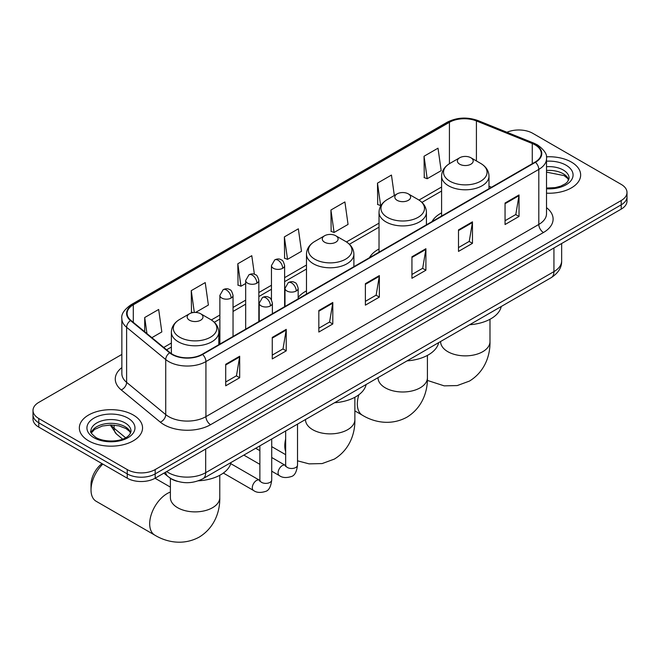 <?xml version="1.0" encoding="UTF-8"?>
<svg xmlns="http://www.w3.org/2000/svg" width="660" height="660" viewBox="0 0 660 660"><rect width="100%" height="100%" fill="white"/><g stroke="black" fill="none" stroke-linecap="round" stroke-linejoin="round"><path stroke-width="0.99" d="M306.479 290.87A34.897 20.146 0 0 0 298.171 297.487M379.022 248.985A34.897 20.146 0 0 0 369.435 257.722M441.589 212.858A34.897 20.146 0 0 0 432.011 221.595M177.416 481.346A19.75 11.402 180 0 1 169.438 477.609M121.852 354.428L38.783 402.385A19.75 11.402 0 0 0 33 410.446L33 419.05A19.75 11.402 0 0 0 38.783 427.119L127.24 478.186A19.75 11.402 0 0 0 155.174 478.186L621.217 209.121A19.75 11.402 0 0 0 627 201.061L627 196.754A19.75 11.402 0 0 1 621.217 204.823A19.75 11.402 0 0 0 627 196.754L627 192.456A19.75 11.402 0 0 0 621.217 184.396L532.76 133.32A19.75 11.402 0 0 0 506.938 132.264M33 410.446A19.75 11.402 0 0 0 38.783 418.514L127.24 469.582A19.75 11.402 0 0 0 155.174 469.582L155.174 473.888L621.217 204.823L155.174 473.888A19.75 11.402 0 0 1 127.24 473.888A19.75 11.402 0 0 0 155.174 473.888L155.174 478.186M38.783 418.514L38.783 422.812L127.24 473.888L38.783 422.812A19.75 11.402 0 0 1 33 414.752A19.75 11.402 0 0 0 38.783 422.812L38.783 427.119M571.395 162.079A31.606 18.249 0 0 0 546.397 156.808A31.606 18.249 0 0 1 571.395 162.079A31.606 18.249 0 0 1 580.652 174.982A31.606 18.249 0 0 0 571.395 162.079M133.295 415.016A31.606 18.249 0 0 0 98.851 411.064A31.606 18.249 0 0 0 79.349 427.919A31.606 18.249 0 0 0 88.605 440.822A31.606 18.249 0 0 0 123.04 444.782A31.606 18.249 0 0 0 142.552 427.919A31.606 18.249 0 0 0 133.295 415.016A31.606 18.249 0 0 0 98.851 411.064A31.606 18.249 0 0 0 79.349 427.919A31.606 18.249 0 0 0 88.605 440.822A31.606 18.249 0 0 0 123.04 444.782A31.606 18.249 0 0 0 142.552 427.919A31.606 18.249 0 0 0 133.295 415.016M535.087 144.878A21.07 12.16 180 0 1 541.258 153.483A21.07 12.16 180 0 1 535.087 162.079L202.199 354.272A21.07 12.16 180 0 1 170.041 352.646L130.927 320.397A21.07 12.16 180 0 1 127.116 313.417A21.07 12.16 180 0 1 133.287 304.813L449.427 122.298A21.07 12.16 180 0 1 476.413 120.937L532.273 143.517A21.07 12.16 180 0 1 535.087 144.878M535.458 144.664A21.598 12.466 0 0 0 532.57 143.269L476.71 120.681A21.598 12.466 0 0 0 449.056 122.083L132.916 304.598A21.598 12.466 0 0 0 130.499 320.57L169.612 352.82A21.598 12.466 0 0 0 202.57 354.486L535.458 162.294A21.598 12.466 0 0 0 535.458 144.664M225.712 364.295L225.712 385.803L239.679 377.734L239.679 356.235L225.712 364.295M225.712 381.983L236.47 375.779L239.621 356.945A5.263 3.044 -120 0 0 239.679 356.235M236.379 375.829L239.679 377.734M272.266 337.417L272.266 358.924L286.234 350.856L286.234 329.356L272.266 337.417M272.266 355.105L283.024 348.892L286.176 330.066A5.263 3.044 -120 0 0 286.234 329.356M282.934 348.95L286.234 350.856M318.829 310.538L318.829 332.046L332.797 323.977L332.797 302.478L318.829 310.538M318.829 328.226L329.587 322.014L332.739 303.188A5.263 3.044 -120 0 0 332.797 302.478M329.488 322.072L332.797 323.977M505.057 203.024L505.057 224.524L519.024 216.463L519.024 194.956L505.057 203.024M505.057 220.712L515.815 214.5L518.966 195.673A5.263 3.044 -120 0 0 519.024 194.956M515.716 214.549L519.024 216.463M458.494 229.903L458.494 251.402L472.461 243.342L472.461 221.834L458.494 229.903M458.494 247.591L469.252 241.378L472.411 222.552A5.263 3.044 -120 0 0 472.461 221.834M469.161 241.436L472.461 243.342M411.939 256.781L411.939 278.281L425.906 270.221L425.906 248.713L411.939 256.781M411.939 274.469L422.697 268.257L425.848 249.43A5.263 3.044 -120 0 0 425.906 248.713M422.606 268.315L425.906 270.221M365.384 283.66L365.384 305.159L379.351 297.099L379.351 275.591L365.384 283.66M365.384 301.348L376.142 295.135L379.294 276.309A5.263 3.044 -120 0 0 379.351 275.591M376.043 295.193L379.351 297.099M546.521 193.174A31.606 18.249 0 0 0 580.652 174.982A31.606 18.249 0 0 1 546.521 193.174M155.174 469.582L621.217 200.524A19.75 11.402 0 0 0 627 192.456M195.591 312.436L208.379 305.052L205.227 282.587L191.26 290.647L191.482 312.023M151.882 337.673L161.824 331.93L158.672 309.466L144.705 317.526L144.705 331.749M330.932 210.012L334.084 232.477L348.051 224.416L344.899 201.944L330.932 210.012L331.155 231.379M394.325 195.5L391.454 175.065L377.487 183.133L377.71 204.501M424.042 156.247L427.202 178.72L441.169 170.651L438.009 148.186L424.042 156.247L424.273 177.623M254.389 274.263L251.782 255.7L237.814 263.769L238.046 285.145M284.377 236.89L287.529 259.355L301.496 251.295L298.345 228.822L284.377 236.89L284.6 258.266M287.529 259.355L284.377 258.175M334.084 232.477L330.932 231.297M377.487 183.133L380.638 205.598L381.059 205.359M380.638 205.598L377.487 204.418M427.202 178.72L424.042 177.54M237.814 263.769L240.966 286.234L245.668 283.528M240.966 286.234L237.814 285.054M193 312.584L191.26 311.941M191.26 290.647L194.32 312.452M144.705 317.526L146.957 333.613M459.707 164.208A7.903 4.562 0 0 0 470.885 164.208A7.903 4.562 0 0 0 470.885 157.756L480.694 163.416A21.772 12.573 0 0 1 480.694 181.195A21.772 12.573 0 0 1 449.897 181.195A21.772 12.573 0 0 1 449.897 163.416C444.535 166.6 441.771 170.833 441.589 176.113A23.702 13.687 0 0 0 448.536 185.79A23.702 13.687 0 0 0 474.367 188.752A23.702 13.687 0 0 0 488.994 176.113C488.821 170.833 486.057 166.6 480.694 163.416L470.885 157.756A7.903 4.562 0 0 0 459.707 157.756A7.903 4.562 0 0 0 459.707 164.208M469.648 324.736A36.209 20.905 0 0 0 501.245 306.496M397.138 200.335A7.903 4.562 0 0 0 408.309 200.335A7.903 4.562 0 0 0 408.309 193.883L418.118 199.543A21.772 12.573 0 0 1 418.118 217.322A21.772 12.573 0 0 1 387.329 217.322A21.772 12.573 0 0 1 387.321 199.543C381.967 202.727 379.195 206.959 379.022 212.239A23.702 13.687 0 0 0 385.96 221.909A23.702 13.687 0 0 0 411.79 224.878A23.702 13.687 0 0 0 426.426 212.239C426.253 206.959 423.481 202.727 418.118 199.543L408.309 193.883A7.903 4.562 0 0 0 397.138 193.883A7.903 4.562 0 0 0 397.138 200.335M407.072 360.863A36.209 20.905 0 0 0 438.669 342.623M324.596 242.212A7.903 4.562 0 0 0 335.775 242.212A7.903 4.562 0 0 0 335.775 235.76L345.584 241.42A21.772 12.573 0 0 1 345.584 259.198A21.772 12.573 0 0 1 314.787 259.198A21.772 12.573 0 0 1 314.787 241.42C309.424 244.604 306.661 248.837 306.479 254.116A23.702 13.687 0 0 0 313.426 263.794A23.702 13.687 0 0 0 339.257 266.755A23.702 13.687 0 0 0 353.892 254.116C353.71 248.837 350.947 244.604 345.584 241.42L335.775 235.76A7.903 4.562 0 0 0 324.596 235.76A7.903 4.562 0 0 0 324.596 242.212M334.537 402.74A36.209 20.905 0 0 0 366.135 384.499M102.82 464.087A24.692 14.256 120 0 0 91.022 489.959L91.022 484.588A18.109 10.453 -60 0 1 102.003 463.617M91.022 489.959A24.692 14.256 120 0 0 96.137 501.262L154.795 535.136A24.692 14.256 -60 0 1 151.016 515.344A24.692 14.256 -60 0 1 167.145 493.589A24.692 14.256 -60 0 1 170.387 492.071M189.494 320.215A7.903 4.562 0 0 0 200.665 320.215A7.903 4.562 0 0 0 200.665 313.764L210.474 319.423A21.772 12.573 0 0 1 210.474 337.202A21.772 12.573 0 0 1 179.677 337.202A21.772 12.573 0 0 1 179.677 319.423C174.314 322.616 171.55 326.84 171.377 332.12A23.702 13.687 0 0 0 178.315 341.798A23.702 13.687 0 0 0 204.146 344.759A23.702 13.687 0 0 0 218.782 332.12C218.608 326.84 215.837 322.616 210.474 319.423L200.665 313.764A7.903 4.562 0 0 0 189.494 313.764A7.903 4.562 0 0 0 189.494 320.215M198.371 480.81A36.209 20.905 0 0 0 231.025 462.503M166.675 471.545A26.334 15.205 0 0 0 168.448 472.675A26.334 15.205 0 0 0 205.689 472.675L553.938 271.615A26.334 15.205 0 0 0 561.652 260.865C561.85 267.399 558.368 272.992 551.215 277.646L202.966 478.706A13.167 7.607 60 0 0 205.689 472.675L205.689 449.023M553.938 247.962L553.938 271.615A13.167 7.607 60 0 1 551.215 277.646M165.611 472.164A13.167 8.811 129.5 0 0 167.904 476.446L163.903 473.146M621.217 209.121L621.217 200.524M127.24 478.186L127.24 469.582M111.086 424.99A26.334 15.205 0 0 0 114.114 428.274L114.114 425.131M122.603 439.09L116.523 434.074A13.167 8.811 129.5 0 1 114.114 428.274L125.59 437.737M546.521 207.661A32.917 19.008 180 0 1 543.461 232.51L210.581 424.693A6.583 3.803 60 0 1 205.928 416.633L538.808 224.441A26.334 15.205 0 0 0 546.521 213.691L546.521 158.639A26.334 15.205 180 0 1 538.808 169.397A6.583 3.803 -120 0 0 535.458 162.294M210.581 424.693A32.917 19.008 180 0 1 164.026 424.693A32.917 19.008 180 0 1 160.339 422.161L121.217 389.903A32.917 19.008 180 0 1 121.852 367.603M168.679 416.633A26.334 15.205 0 0 0 205.928 416.633L205.928 361.581A26.334 15.205 180 0 1 165.726 359.551L126.613 327.302A26.334 15.205 180 0 1 121.852 318.582L121.852 373.626A26.334 15.205 0 0 0 126.613 382.346L165.726 414.604A26.334 15.205 0 0 0 168.679 416.633M546.521 158.639C547.404 154.531 544.376 149.944 537.446 144.878L533.981 143.195A6.583 3.086 112 0 0 532.57 143.269M533.981 143.195L478.12 120.615C467.214 116.754 456.86 117.315 447.067 122.29A6.583 3.803 60 0 1 449.056 122.083M132.916 304.598A6.583 3.803 -120 0 0 130.927 304.813C124.096 309.73 121.069 314.317 121.852 318.582M130.499 320.57A6.583 4.405 129.5 0 0 126.613 327.302L126.613 382.346A6.583 4.405 -50.5 0 1 121.217 389.903M478.12 120.615A6.583 3.086 112 0 0 476.71 120.681M169.612 352.82A6.583 4.405 129.5 0 0 165.726 359.551L165.726 414.604A6.583 4.405 -50.5 0 1 160.339 422.161M202.57 354.486A6.583 3.803 60 0 1 205.928 361.581L538.808 169.397L538.808 224.441A6.583 3.803 60 0 0 543.461 232.51M133.287 304.813L133.287 322.344M532.273 143.517L532.273 163.705M476.413 120.937L476.413 160.949M491.502 187.242L488.994 186.236M449.427 122.298L449.427 163.696M441.589 187.027L418.993 200.079M379.022 223.154L346.459 241.956M306.479 265.031L284.625 277.654M271.458 285.26L258.835 292.545M245.668 300.151L233.038 307.436M219.871 315.043L211.349 319.96M171.377 343.035L163.738 347.449M365.384 284.344L379.294 276.309M411.939 257.458L425.848 249.43M458.494 230.579L472.411 222.552M505.057 203.701L518.966 195.673M318.829 311.223L332.739 303.188M272.266 338.101L286.176 330.066M225.712 364.98L239.621 356.945M568.788 179.867A20.072 11.583 0 0 0 563.244 173.778A20.072 11.583 0 0 0 546.521 170.478M546.521 188.042L555.184 187.621L560.637 186.186L565.397 183.744L567.476 181.912L569.118 178.208A20.072 11.583 0 0 0 563.244 170.016A20.072 11.583 0 0 0 546.521 166.716M546.521 188.776A24.016 13.868 0 0 0 570.727 180.964A24.016 13.868 0 0 0 566.033 165.181A24.016 13.868 0 0 0 546.521 161.197M489.984 319.275L489.984 341.616A24.692 14.256 180 0 1 482.757 351.689A24.692 14.256 180 0 1 447.835 351.689A24.692 14.256 180 0 1 440.608 341.616L440.657 342.581M427.416 355.402L427.416 377.743A24.692 14.256 180 0 1 420.181 387.816A24.692 14.256 180 0 1 385.267 387.816A24.692 14.256 180 0 1 378.031 377.743L378.089 378.708M427.416 377.743C427.746 390.134 423.142 407.261 406.882 417.211C390.142 426.31 373.015 421.74 362.439 415.247A24.692 14.256 -60 0 1 358.883 394.738M354.874 397.279L354.874 419.62A24.692 14.256 180 0 1 347.647 429.701A24.692 14.256 180 0 1 312.724 429.701A24.692 14.256 180 0 1 305.498 419.62L305.555 420.585M285.664 451.613A24.692 14.256 -60 0 1 285.664 439.032M219.772 475.282L219.772 497.623A24.692 14.256 180 0 1 212.536 507.705A24.692 14.256 180 0 1 177.623 507.705A24.692 14.256 180 0 1 170.387 497.623L170.445 498.589M130.68 432.803A20.072 11.583 0 0 0 125.136 426.715A20.072 11.583 0 0 0 104.998 423.844A20.072 11.583 0 0 0 91.212 432.803M125.136 422.953A20.072 11.583 0 0 0 103.265 420.445A20.072 11.583 0 0 0 90.882 431.145C89.826 431.764 91.517 433.892 95.939 437.531C106.26 443.561 129.195 441.886 131.018 431.145A20.072 11.583 0 0 0 125.136 422.953M93.968 437.728A24.016 13.868 0 0 0 127.933 437.728A24.016 13.868 0 0 0 127.933 418.118A24.016 13.868 0 0 0 93.968 418.118A24.016 13.868 0 0 0 93.968 437.728M296.249 290.994A6.583 3.803 0 0 0 298.171 288.313C297.132 284.501 296.092 282.637 295.053 282.703C293.139 281.366 290.895 281.333 288.296 282.604A6.583 3.803 60 0 1 291.588 282.934A6.583 3.803 -120 0 1 296.249 290.994A6.583 3.803 0 0 1 286.935 290.994A6.583 3.803 0 0 1 285.004 288.313L288.296 282.604M271.722 471.199L279.312 475.579A5.923 3.424 -60 0 1 278.404 470.827A5.923 3.424 -60 0 1 282.282 465.605A5.923 3.424 -60 0 1 282.546 465.465A5.923 3.424 -60 0 1 285.244 465.316L271.722 457.512M286.003 465.91L285.475 466.348L285.664 465.069A5.923 3.424 -0 0 0 287.397 467.486A5.923 3.424 -0 0 0 295.507 467.635A5.923 3.424 -0 0 0 297.52 465.069C296.703 471.949 294.575 475.794 291.126 476.603C286.168 478.104 282.233 477.766 279.312 475.579M270.451 305.885A6.583 3.803 0 0 0 272.382 303.196C271.342 299.392 270.295 297.528 269.255 297.594C267.349 296.257 265.097 296.224 262.507 297.495A6.583 3.803 60 0 1 265.798 297.825A6.583 3.803 -120 0 1 270.451 305.885A6.583 3.803 0 0 1 261.146 305.885A6.583 3.803 0 0 1 259.215 303.196L262.507 297.495M223.352 473.055L253.523 490.471A5.923 3.424 -60 0 1 252.615 485.719A5.923 3.424 -60 0 1 256.484 480.496A5.923 3.424 -60 0 1 256.748 480.356A5.923 3.424 -60 0 1 259.446 480.208L230.736 463.633M260.213 480.802L259.685 481.239L259.875 479.96A5.923 3.424 -0 0 0 261.608 482.377A5.923 3.424 -0 0 0 269.717 482.526A5.923 3.424 -0 0 0 271.722 479.96C270.913 486.841 268.777 490.685 265.328 491.494C260.378 492.995 256.443 492.657 253.523 490.471M282.695 268.282A6.583 3.803 0 0 0 284.625 265.592C283.585 261.789 282.538 259.924 281.498 259.99C279.592 258.654 277.349 258.621 274.75 259.891A6.583 3.803 60 0 1 278.041 260.221A6.583 3.803 -120 0 1 282.695 268.282A6.583 3.803 0 0 1 273.388 268.282A6.583 3.803 0 0 1 271.458 265.592L274.75 259.891M256.905 283.173A6.583 3.803 0 0 0 258.835 280.483C257.788 276.68 256.748 274.816 255.709 274.882C253.803 273.545 251.551 273.512 248.96 274.783A6.583 3.803 60 0 1 252.252 275.113A6.583 3.803 -120 0 1 256.905 283.173A6.583 3.803 0 0 1 247.591 283.173A6.583 3.803 0 0 1 245.668 280.483L248.96 274.783M231.115 298.064A6.583 3.803 0 0 0 233.038 295.375C231.998 291.572 230.959 289.707 229.919 289.773C228.013 288.436 225.761 288.403 223.162 289.674A6.583 3.803 60 0 1 226.454 290.004A6.583 3.803 -120 0 1 231.115 298.064A6.583 3.803 0 0 1 221.801 298.064A6.583 3.803 0 0 1 219.871 295.375L223.162 289.674M202.966 478.706C192.365 484.028 181.772 484.028 171.171 478.706L167.904 476.446M561.652 260.865L561.652 243.507M116.523 434.074L110.212 424.999M447.067 122.29L130.927 304.813M441.589 191.037L421.946 202.381M379.022 227.164L349.404 244.258M306.479 269.041L284.625 281.663M271.458 289.262L258.835 296.554M245.668 304.153L233.038 311.446M219.871 319.044L214.302 322.27M171.377 347.045L166.6 349.808M568.689 180.089L567.476 178.274L564.061 175.593L546.521 172.144M489.984 341.616C490.322 354.016 485.71 371.135 469.458 381.084L457.231 385.572L444.188 385.861L427.358 380.407M488.994 188.694L488.994 176.113M441.589 216.059L441.589 176.113M459.707 157.756L449.897 163.416M362.439 415.247L354.874 410.883M426.426 224.812L426.426 212.239M379.022 252.186L379.022 212.239M397.138 193.883L387.321 199.543M354.874 419.62C355.212 432.019 350.6 449.138 334.348 459.088L322.129 463.576L309.086 463.864L297.52 460.82M285.664 454.682L271.722 446.63M353.892 266.698L353.892 254.116M306.479 294.063L306.479 254.116M324.596 235.76L314.787 241.42M219.772 497.623C220.102 510.023 215.49 527.142 199.237 537.091C182.498 546.191 165.371 541.621 154.795 535.136M218.782 344.701L218.782 332.12M171.377 353.628L171.377 332.12M189.494 313.764L179.677 319.423M170.387 487.113L155.05 478.261M170.387 478.302L170.387 497.623M130.589 433.026L129.376 431.211L125.961 428.53L118.899 425.865L110.93 424.99L102.44 425.997L94.512 429.445L91.311 433.026M297.52 424.116L297.52 465.069M298.171 298.864L298.171 288.313M259.875 464.351L243.845 455.103M285.664 430.955L285.664 465.069M285.004 306.463L285.004 288.313M259.875 450.664L255.7 448.255M271.722 439.007L271.722 479.96M272.382 313.756L272.382 303.196M259.875 445.846L259.875 479.96M259.215 321.354L259.215 303.196M284.625 306.685L284.625 265.592M271.458 299.838L271.458 265.592M258.835 321.577L258.835 280.483M245.668 329.175L245.668 280.483M233.038 336.468L233.038 295.375M219.871 344.066L219.871 295.375"/></g></svg>
